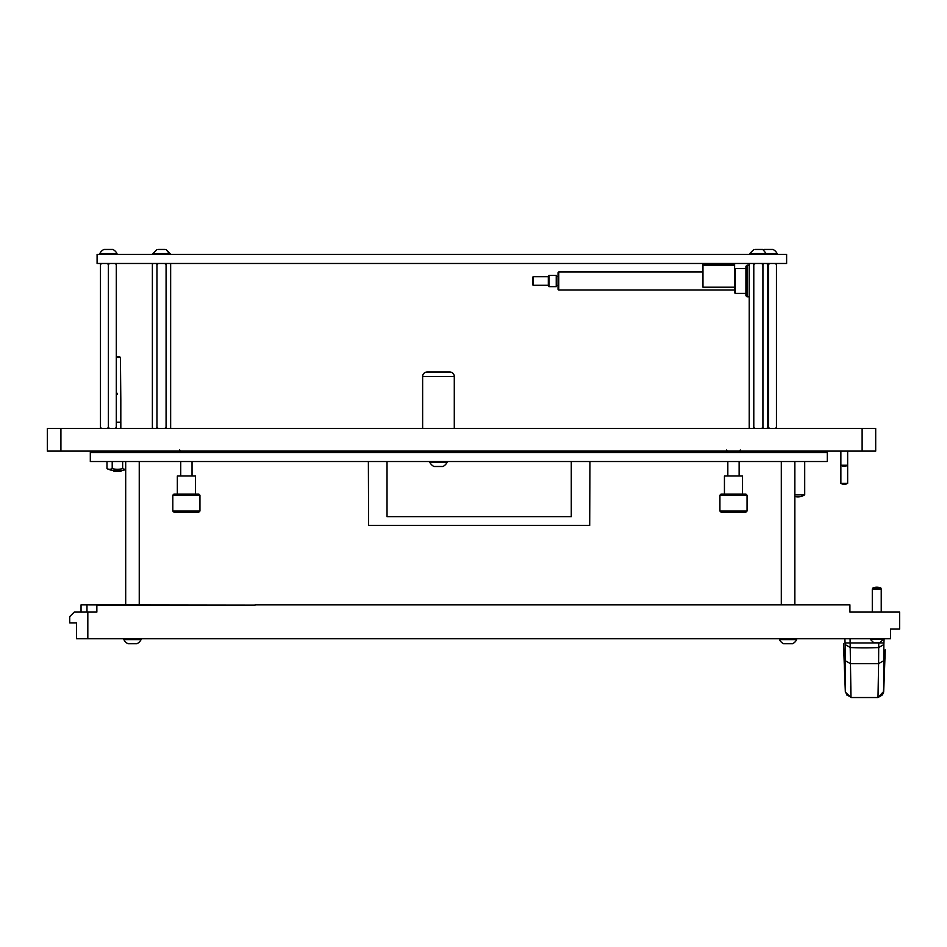 <?xml version="1.0" encoding="UTF-8"?>
<svg xmlns="http://www.w3.org/2000/svg" width="947" height="947" viewBox="0 0 947 947"><rect width="100%" height="100%" fill="white"/><g stroke="black" fill="none" stroke-linecap="round" stroke-linejoin="round"><path stroke-width="1.42" d="M116.303 357.528L120.423 357.528L120.814 399.977L120.814 422.184L116.303 422.184M120.814 422.184L116.303 422.244M117.428 394.13C121.441 401.078 121.441 401.078 117.428 394.13L116.303 392.165M117.428 356.617L119.523 356.617L117.428 356.617M121.666 470.552L120.979 471.239L113.889 471.239L113.202 470.552M111.45 451.115L111.45 452.477M125.691 469.558A24.871 24.871 0 0 1 121.95 470.552L112.906 470.552A24.871 24.871 0 0 1 106.987 468.67L106.987 461.52M122.648 461.52L122.648 468.67A23.166 11.577 90 0 0 125.691 469.25M122.648 468.67A23.166 23.166 0 0 1 112.208 468.67A23.166 11.577 90 0 1 109.603 469.262A23.166 11.577 90 0 1 106.987 468.67M112.208 461.52L112.208 468.67M875.691 451.115L47.35 451.115L47.35 428.506L875.691 428.506L875.691 451.115M827.311 461.52L90.308 461.52L90.308 452.477L827.311 452.477L827.311 461.52M97.091 254.435L97.091 263.479L786.614 263.479L786.614 254.435L97.091 254.435M422.634 428.506L422.634 376.515L454.288 376.515A4.522 4.522 0 0 0 449.766 371.993L427.156 371.993L449.766 371.993A4.522 4.522 0 0 1 454.288 376.515L454.288 428.506M387.027 461.52L387.027 516.683L571.278 516.683L571.278 461.52M368.371 461.52L368.596 525.384L589.697 525.384L589.934 461.52M387.027 516.683L571.278 516.683M169.975 263.479L170.649 264.379L169.868 263.479L170.649 264.379L170.649 427.606L169.868 428.506M776.445 263.479L776.445 428.506M767.165 428.506L768.526 427.606L769.899 428.506M769.899 263.479L768.526 264.379L768.526 427.606M768.526 264.379L767.165 263.479M775.072 428.506L776.445 427.606M776.445 264.379L775.072 263.479M116.303 263.479L116.303 428.506M100.477 428.506L100.477 427.606L101.85 428.506M101.85 263.479L100.477 264.379L100.477 427.606M100.477 264.379L100.477 263.479M107.023 428.506L108.384 427.606L109.757 428.506M109.757 263.479L108.384 264.379L108.384 427.606M108.384 264.379L107.023 263.479M114.93 428.506L116.303 427.606M116.303 264.379L114.93 263.479M764.051 249.463L773.001 249.463L764.051 249.463A9.044 9.044 0 0 0 763.436 249.795L761.944 249.463M773.001 249.463A9.044 9.044 0 0 1 777.12 253.571L749.764 253.571L749.764 254.435M777.12 253.571L777.12 254.435M767.52 249.463L766.005 249.463M764.916 249.463L764.122 249.463M772.93 249.463L771.142 249.463M158.516 249.463L165.109 249.463M442.936 466.492A9.044 9.044 0 0 0 447.055 462.373L429.867 462.373A9.044 9.044 0 0 0 433.986 466.492L442.936 466.492A9.044 9.044 0 0 0 447.055 462.373L447.055 461.52M840.865 465.249L847.648 465.249L847.648 483.337L840.865 483.337L840.865 451.115M847.648 465.249L847.648 451.115M794.864 494.879L804.701 494.879L804.701 461.52M804.701 452.477L804.701 451.115M103.91 249.463L112.871 249.463L103.91 249.463A9.044 9.044 0 0 0 99.802 253.571L99.802 254.435M112.871 249.463A9.044 9.044 0 0 1 116.978 253.571L99.802 253.571M116.978 253.571L116.978 254.435M107.39 249.463L105.863 249.463M104.774 249.463L103.981 249.463M112.8 249.463L111 249.463M422.634 376.515A4.522 4.522 0 0 1 427.156 371.993M447.505 452.477L447.505 451.115M429.417 452.477L429.417 451.115M441.136 466.492L437.455 466.492M429.867 462.373L429.867 461.52M173.952 512.161L172.816 511.025L172.816 495.198L199.947 495.198L199.947 511.025L198.823 512.161L173.952 512.161M172.816 495.198L173.952 494.074L198.823 494.074L199.947 495.198M177.338 494.074L177.338 475.986L195.425 475.986L195.425 494.074M180.735 475.986L180.735 461.52M180.735 452.477L179.599 449.991L180.735 451.115M192.04 475.986L192.04 461.52M192.04 452.477L192.04 451.115M172.816 511.025L199.947 511.025M721.046 512.161L719.921 511.025L719.921 495.198L747.053 495.198L747.053 511.025L745.916 512.161L721.046 512.161M719.921 495.198L721.046 494.074L745.916 494.074L747.053 495.198M724.443 494.074L724.443 475.986L742.531 475.986L742.531 494.074M727.829 475.986L727.829 461.52M727.829 452.477L726.704 449.991M739.134 475.986L739.134 461.52M739.134 452.477L740.27 449.991M719.921 511.025L747.053 511.025M702.97 265.456L702.97 287.213L734.612 287.213L734.612 265.456L702.97 265.456L702.97 263.479M734.612 265.456L734.612 263.479M734.612 264.604L702.97 264.604M557.144 285.521A0.9 0.9 0 0 0 556.244 286.42A0.9 0.9 0 0 1 557.144 285.521A0.9 0.9 0 0 1 558.055 286.42M557.144 276.477A0.9 0.9 0 0 0 558.055 275.577A0.9 0.9 0 0 1 557.144 276.477A0.9 0.9 0 0 1 556.244 275.577A0.9 0.9 0 0 0 557.144 276.477A0.9 0.9 0 0 1 556.244 275.577M549.011 275.34L556.244 275.34L556.244 286.645L549.011 286.645L548.325 285.97L548.325 276.027L549.011 275.34L549.011 286.645M533.185 276.702L533.185 285.296L532.51 284.621L532.51 277.376L533.185 276.702L548.325 276.702M533.185 285.296L548.325 285.296M558.73 271.955L558.73 290.042L558.055 289.368L558.055 272.629L558.73 271.955L702.97 271.955M734.612 269.244L735.298 268.569L735.298 293.428L734.612 292.753L734.612 287.213M745.916 266.308L747.053 265.172L747.053 296.825L745.916 295.689L745.916 266.308M749.219 296.825L747.053 296.825M749.219 265.172L747.053 265.172M745.916 293.428L735.298 293.428M745.916 268.569L735.298 268.569M558.73 290.042L734.612 290.042M387.145 452.477L386.873 451.115L369.957 451.612L369.957 452.477M588.347 452.477L588.087 451.115L571.159 451.612L571.159 452.477M766.94 254.435L762.832 249.463L755.351 249.463M761.352 249.463L759.281 249.463M164.518 249.463L162.446 249.463M170.105 254.435L165.997 249.463L170.105 253.571L152.929 253.571L152.929 254.435M766.81 263.479L767.496 264.379L766.703 263.479L767.496 264.379L767.496 427.606L766.81 428.506M750.012 263.479L749.219 264.379L749.219 427.606L750.012 428.506M752.995 428.506L753.788 427.606L755.363 428.506M755.363 263.479L753.788 264.379L753.788 427.606M753.788 264.379L752.995 263.479M761.341 428.506L762.927 427.606L763.708 428.506M763.708 263.479L762.927 264.379L762.927 427.606M762.927 264.379L761.341 263.479M153.165 263.479L152.384 264.379L152.384 427.606L153.165 428.506M156.16 428.506L156.953 427.606L158.528 428.506M158.528 263.479L156.953 264.379L156.953 427.606M156.953 264.379L156.16 263.479M164.506 428.506L166.08 427.606L166.873 428.506M166.873 263.479L166.08 264.379L166.08 427.606M166.08 264.379L164.506 263.479M850.075 638.763L850.998 697.537L877.999 697.537L878.603 663.646L850.394 663.646L845.221 660.663L845.351 692.139L850.998 697.537L845.351 692.139L843.765 649.879M850.998 697.537L850.572 686.255M883.646 692.139L883.918 685.711L883.184 693.488L881.977 695.216L877.999 697.537L883.669 691.452L883.859 644.552L878.698 647.535L878.745 642.492L876.815 642.492L879.396 642.492M883.776 660.663L878.603 663.646L878.698 647.535A169.56 97.257 180 0 1 850.299 647.535L845.126 644.552L845.221 660.663M884.545 669.292L885.22 649.879M884.084 638.763L883.859 644.552M845.126 644.552L844.902 638.763M843.765 649.997L844.452 669.292M884.534 669.493L884.19 678.739M883.906 642.942L845.091 642.942M880.97 588.123A10.015 10.015 0 0 0 872.661 588.123L880.97 588.123L881.231 589.472L872.294 589.472L872.294 612.082M872.661 588.123L872.294 589.472M881.231 589.058L881.231 612.082M873.489 642.492L876.815 642.492L873.489 642.492L870.376 639.367L883.255 639.367L883.255 638.763M781.749 461.52L794.415 461.52M794.864 604.849L794.864 461.97M781.299 604.849L781.299 461.97M126.14 461.52L138.795 461.52M139.245 604.849L139.245 461.97M125.691 604.849L125.691 461.97M790.757 643.735L787.075 643.735M792.485 643.735L791.692 643.735L792.485 643.735M796.676 639.616L779.488 639.616A9.044 9.044 0 0 0 783.607 643.735L792.556 643.735A9.044 9.044 0 0 0 796.676 639.616L796.676 638.763M779.488 639.616L779.488 638.763M784.471 643.735L783.678 643.735L784.471 643.735M135.137 643.735L131.467 643.735M136.877 643.735L136.084 643.735L136.877 643.735M141.056 639.616L123.879 639.616A9.044 9.044 0 0 0 127.987 643.735L136.948 643.735A9.044 9.044 0 0 0 141.056 639.616L141.056 638.763M123.879 639.616L123.879 638.763M128.851 643.735L128.058 643.735L128.851 643.735M255.11 604.849L849.909 604.849L849.909 612.082L899.65 612.082L899.65 629.045L890.606 629.045L890.606 638.763L76.518 638.763L76.518 622.937L69.735 622.937L69.735 616.604L74.257 612.082L96.854 612.082L96.854 605.074L255.11 605.074L86.97 604.849L86.97 612.082M81.04 612.082L81.04 604.849L86.97 604.849M87.822 612.082L87.822 638.763M862.125 451.115L862.125 428.506M60.916 451.115L60.916 428.506M850.844 696.803L847.009 695.216L845.316 691.452M883.918 685.711L885.22 649.938M120.825 422.244L120.825 428.506M120.423 357.528L119.523 356.617M108.384 451.115L108.384 452.477M797.528 451.115L800.712 451.435L801.754 452.477L800.712 451.435L797.528 451.115M782.944 452.477L775.427 451.932L774.445 451.115L775.427 451.932L781.5 452.406M157.036 249.463L152.929 253.571L157.036 249.463M840.983 465.249A5.789 5.789 0 0 0 847.541 465.249M840.983 483.337A5.789 5.789 0 0 0 847.541 483.337M794.864 496.512A11.944 11.944 0 0 0 804.583 494.879M493.115 451.115L496.311 451.435L497.353 452.477L496.311 451.435L493.115 451.115M477.087 452.406L471.026 451.932L470.032 451.115L471.026 451.932L478.531 452.477M141.577 451.115L144.761 451.435L145.802 452.477L144.761 451.435L141.577 451.115M118.493 451.115L119.476 451.932L126.993 452.477M753.883 249.463L749.764 253.571L753.883 249.463M749.894 263.479L749.219 264.379M749.894 428.506L749.219 427.606M153.059 263.479L152.384 264.379M153.059 428.506L152.384 427.606M169.975 428.506L170.649 427.606M843.528 643.782L844.452 669.257M880.142 642.492L883.255 639.367M870.376 639.367L870.376 638.763"/></g></svg>
